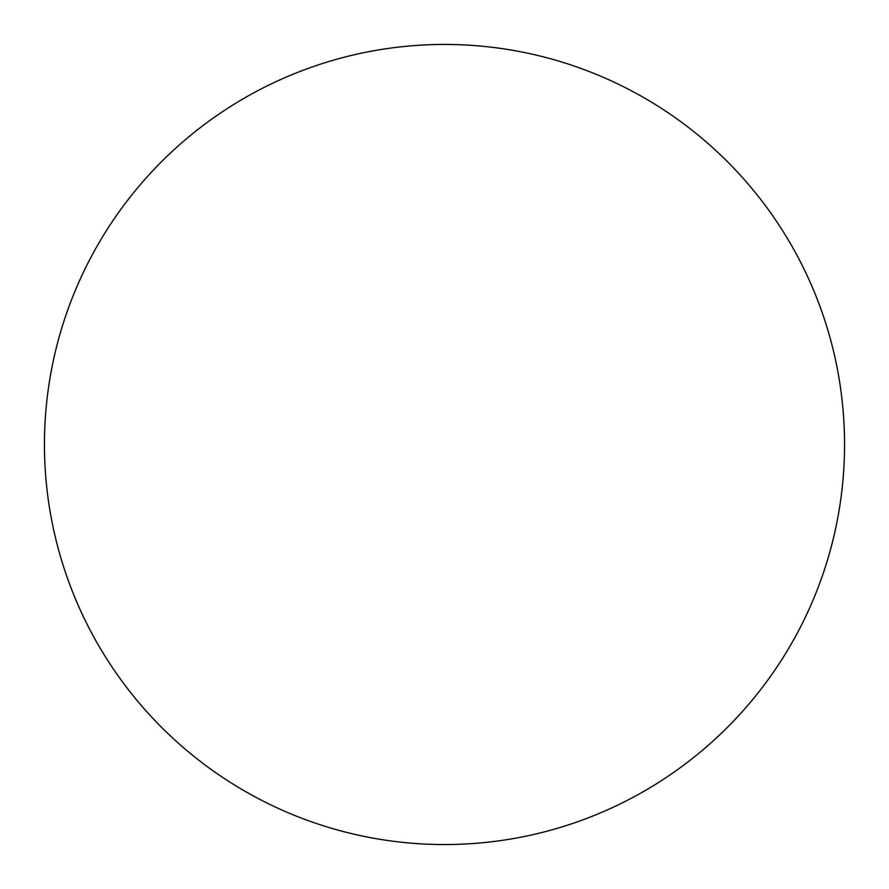 <?xml version="1.0" encoding="UTF-8"?>
<svg xmlns="http://www.w3.org/2000/svg" width="889" height="889" viewBox="0 0 889 889"><rect width="100%" height="100%" fill="white"/><g stroke="black" fill="none" stroke-linecap="round" stroke-linejoin="round"><path stroke-width="1.33" d="M444.5 44.45A400.05 400.05 0 0 1 790.954 644.525A400.05 400.05 0 0 1 98.046 644.525A400.05 400.05 0 0 1 444.5 44.45"/></g></svg>
